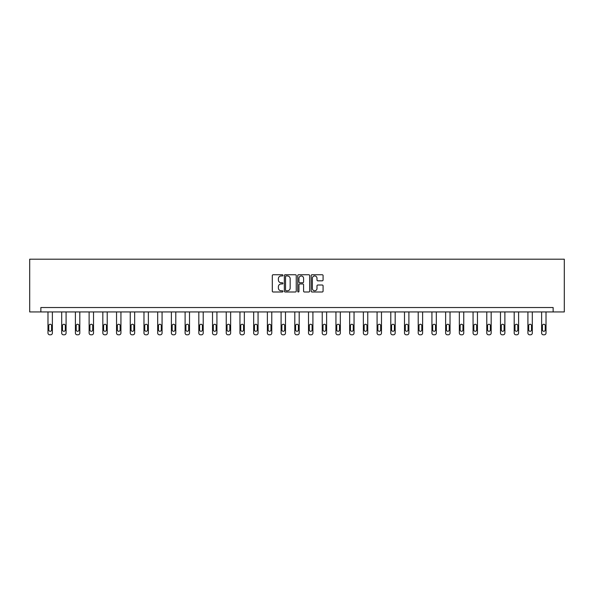 <?xml version="1.0" encoding="UTF-8"?>
<svg xmlns="http://www.w3.org/2000/svg" width="594" height="594" viewBox="0 0 594 594"><rect width="100%" height="100%" fill="white"/><g stroke="black" fill="none" stroke-linecap="round" stroke-linejoin="round"><path stroke-width="0.89" d="M282.937 275.341A0.601 0.601 0 0 0 282.336 274.74L273.166 274.74A0.861 0.861 0 0 0 272.304 275.601L272.304 291.134A0.861 0.861 0 0 0 273.166 291.996L282.336 291.996A0.601 0.601 0 0 0 282.937 291.394A0.601 0.601 0 0 0 282.336 290.785L281.148 290.785A2.762 2.762 0 0 1 278.386 288.023L278.386 286.731A2.762 2.762 0 0 1 281.148 283.969L282.336 283.969A0.601 0.601 0 0 0 282.937 283.368A0.601 0.601 0 0 0 282.336 282.766L281.148 282.766A2.762 2.762 0 0 1 278.386 280.004L278.386 278.705A2.762 2.762 0 0 1 281.148 275.95L282.336 275.95A0.601 0.601 0 0 0 282.937 275.341M322.215 280.821A0.861 0.861 0 0 0 323.077 279.96L323.077 275.601A0.861 0.861 0 0 0 322.215 274.74L312.036 274.74A0.861 0.861 0 0 0 311.174 275.601L311.174 291.134A0.861 0.861 0 0 0 312.036 291.996L322.215 291.996A0.861 0.861 0 0 0 323.077 291.134L323.077 285.87A0.861 0.861 0 0 0 322.215 285.009L317.857 285.009A0.861 0.861 0 0 0 316.996 285.87L316.996 288.476A2.309 2.309 0 0 1 314.686 290.785A2.309 2.309 0 0 1 312.377 288.476L312.377 278.252A2.309 2.309 0 0 1 314.686 275.95A2.309 2.309 0 0 1 316.996 278.252L316.996 279.96A0.861 0.861 0 0 0 317.857 280.821L322.215 280.821M553.14 311.932L564.3 311.932L564.3 259.192L29.7 259.192L29.7 311.932L553.14 311.932L553.14 307.536L40.86 307.536L40.86 311.932M296.243 275.601A0.861 0.861 0 0 0 295.381 274.74L285.202 274.74A0.861 0.861 0 0 0 284.34 275.601L284.34 291.134A0.861 0.861 0 0 0 285.202 291.996L295.381 291.996A0.861 0.861 0 0 0 296.243 291.134L296.243 275.601M298.619 274.74L308.798 274.74A0.861 0.861 0 0 1 309.66 275.601L309.66 291.134A0.861 0.861 0 0 1 308.798 291.996L304.44 291.996A0.861 0.861 0 0 1 303.579 291.134L303.579 284.83A0.861 0.861 0 0 0 302.717 283.969L299.829 283.969A0.861 0.861 0 0 0 298.96 284.83L298.96 291.394A0.601 0.601 0 0 1 298.359 291.996A0.601 0.601 0 0 1 297.757 291.394L297.757 275.601A0.861 0.861 0 0 1 298.619 274.74M286.152 275.95A0.601 0.601 0 0 0 285.543 276.552L285.543 290.184A0.601 0.601 0 0 0 286.152 290.785L287.399 290.785A2.762 2.762 0 0 0 290.162 288.023L290.162 278.705A2.762 2.762 0 0 0 287.399 275.95L286.152 275.95M303.579 278.296A2.309 2.309 0 0 0 301.269 275.987A2.309 2.309 0 0 0 298.96 278.296L298.96 281.898A0.861 0.861 0 0 0 299.829 282.766L302.717 282.766A0.861 0.861 0 0 0 303.579 281.898L303.579 278.296M52.376 311.932L52.376 333.048A1.76 1.76 0 0 1 50.616 334.808L49.74 334.808A1.76 1.76 0 0 1 47.98 333.048L47.98 311.932M51.589 329.885L51.589 325.661A1.403 1.403 0 0 0 50.178 324.257A1.403 1.403 0 0 0 48.775 325.661L48.775 329.885A1.403 1.403 0 0 0 50.178 331.289A1.403 1.403 0 0 0 51.589 329.885M66.09 311.932L66.09 333.048A1.76 1.76 0 0 1 64.33 334.808L63.454 334.808A1.76 1.76 0 0 1 61.694 333.048L61.694 311.932M65.295 329.885L65.295 325.661A1.403 1.403 0 0 0 63.892 324.257A1.403 1.403 0 0 0 62.489 325.661L62.489 329.885A1.403 1.403 0 0 0 63.892 331.289A1.403 1.403 0 0 0 65.295 329.885M79.804 311.932L79.804 333.048A1.76 1.76 0 0 1 78.044 334.808L77.168 334.808A1.76 1.76 0 0 1 75.408 333.048L75.408 311.932M79.009 329.885L79.009 325.661A1.403 1.403 0 0 0 77.606 324.257A1.403 1.403 0 0 0 76.195 325.661L76.195 329.885A1.403 1.403 0 0 0 77.606 331.289A1.403 1.403 0 0 0 79.009 329.885M93.518 311.932L93.518 333.048A1.76 1.76 0 0 1 91.758 334.808L90.875 334.808A1.76 1.76 0 0 1 89.122 333.048L89.122 311.932M92.723 329.885L92.723 325.661A1.403 1.403 0 0 0 91.32 324.257A1.403 1.403 0 0 0 89.909 325.661L89.909 329.885A1.403 1.403 0 0 0 91.32 331.289A1.403 1.403 0 0 0 92.723 329.885M107.224 311.932L107.224 333.048A1.76 1.76 0 0 1 105.472 334.808L104.589 334.808A1.76 1.76 0 0 1 102.829 333.048L102.829 311.932M106.437 329.885L106.437 325.661A1.403 1.403 0 0 0 105.027 324.257A1.403 1.403 0 0 0 103.623 325.661L103.623 329.885A1.403 1.403 0 0 0 105.027 331.289A1.403 1.403 0 0 0 106.437 329.885M120.938 311.932L120.938 333.048A1.76 1.76 0 0 1 119.179 334.808L118.303 334.808A1.76 1.76 0 0 1 116.543 333.048L116.543 311.932M120.151 329.885L120.151 325.661A1.403 1.403 0 0 0 118.741 324.257A1.403 1.403 0 0 0 117.337 325.661L117.337 329.885A1.403 1.403 0 0 0 118.741 331.289A1.403 1.403 0 0 0 120.151 329.885M134.652 311.932L134.652 333.048A1.76 1.76 0 0 1 132.893 334.808L132.017 334.808A1.76 1.76 0 0 1 130.257 333.048L130.257 311.932M133.858 329.885L133.858 325.661A1.403 1.403 0 0 0 132.455 324.257A1.403 1.403 0 0 0 131.044 325.661L131.044 329.885A1.403 1.403 0 0 0 132.455 331.289A1.403 1.403 0 0 0 133.858 329.885M148.366 311.932L148.366 333.048A1.76 1.76 0 0 1 146.607 334.808L145.723 334.808A1.76 1.76 0 0 1 143.971 333.048L143.971 311.932M147.572 329.885L147.572 325.661A1.403 1.403 0 0 0 146.169 324.257A1.403 1.403 0 0 0 144.758 325.661L144.758 329.885A1.403 1.403 0 0 0 146.169 331.289A1.403 1.403 0 0 0 147.572 329.885M162.073 311.932L162.073 333.048A1.76 1.76 0 0 1 160.321 334.808L159.437 334.808A1.76 1.76 0 0 1 157.677 333.048L157.677 311.932M161.286 329.885L161.286 325.661A1.403 1.403 0 0 0 159.875 324.257A1.403 1.403 0 0 0 158.472 325.661L158.472 329.885A1.403 1.403 0 0 0 159.875 331.289A1.403 1.403 0 0 0 161.286 329.885M175.787 311.932L175.787 333.048A1.76 1.76 0 0 1 174.027 334.808L173.151 334.808A1.76 1.76 0 0 1 171.391 333.048L171.391 311.932M175 329.885L175 325.661A1.403 1.403 0 0 0 173.589 324.257A1.403 1.403 0 0 0 172.186 325.661L172.186 329.885A1.403 1.403 0 0 0 173.589 331.289A1.403 1.403 0 0 0 175 329.885M189.501 311.932L189.501 333.048A1.76 1.76 0 0 1 187.741 334.808L186.865 334.808A1.76 1.76 0 0 1 185.105 333.048L185.105 311.932M188.706 329.885L188.706 325.661A1.403 1.403 0 0 0 187.303 324.257A1.403 1.403 0 0 0 185.9 325.661L185.9 329.885A1.403 1.403 0 0 0 187.303 331.289A1.403 1.403 0 0 0 188.706 329.885M203.215 311.932L203.215 333.048A1.76 1.76 0 0 1 201.455 334.808L200.572 334.808A1.76 1.76 0 0 1 198.819 333.048L198.819 311.932M202.42 329.885L202.42 325.661A1.403 1.403 0 0 0 201.017 324.257A1.403 1.403 0 0 0 199.606 325.661L199.606 329.885A1.403 1.403 0 0 0 201.017 331.289A1.403 1.403 0 0 0 202.42 329.885M216.921 311.932L216.921 333.048A1.76 1.76 0 0 1 215.169 334.808L214.286 334.808A1.76 1.76 0 0 1 212.526 333.048L212.526 311.932M216.134 329.885L216.134 325.661A1.403 1.403 0 0 0 214.724 324.257A1.403 1.403 0 0 0 213.32 325.661L213.32 329.885A1.403 1.403 0 0 0 214.724 331.289A1.403 1.403 0 0 0 216.134 329.885M230.635 311.932L230.635 333.048A1.76 1.76 0 0 1 228.876 334.808L227.999 334.808A1.76 1.76 0 0 1 226.24 333.048L226.24 311.932M229.848 329.885L229.848 325.661A1.403 1.403 0 0 0 228.438 324.257A1.403 1.403 0 0 0 227.034 325.661L227.034 329.885A1.403 1.403 0 0 0 228.438 331.289A1.403 1.403 0 0 0 229.848 329.885M244.349 311.932L244.349 333.048A1.76 1.76 0 0 1 242.59 334.808L241.713 334.808A1.76 1.76 0 0 1 239.954 333.048L239.954 311.932M243.555 329.885L243.555 325.661A1.403 1.403 0 0 0 242.152 324.257A1.403 1.403 0 0 0 240.748 325.661L240.748 329.885A1.403 1.403 0 0 0 242.152 331.289A1.403 1.403 0 0 0 243.555 329.885M258.063 311.932L258.063 333.048A1.76 1.76 0 0 1 256.304 334.808L255.427 334.808A1.76 1.76 0 0 1 253.668 333.048L253.668 311.932M257.269 329.885L257.269 325.661A1.403 1.403 0 0 0 255.866 324.257A1.403 1.403 0 0 0 254.455 325.661L254.455 329.885A1.403 1.403 0 0 0 255.866 331.289A1.403 1.403 0 0 0 257.269 329.885M271.77 311.932L271.77 333.048A1.76 1.76 0 0 1 270.018 334.808L269.134 334.808A1.76 1.76 0 0 1 267.382 333.048L267.382 311.932M270.983 329.885L270.983 325.661A1.403 1.403 0 0 0 269.572 324.257A1.403 1.403 0 0 0 268.169 325.661L268.169 329.885A1.403 1.403 0 0 0 269.572 331.289A1.403 1.403 0 0 0 270.983 329.885M285.484 311.932L285.484 333.048A1.76 1.76 0 0 1 283.724 334.808L282.848 334.808A1.76 1.76 0 0 1 281.088 333.048L281.088 311.932M284.697 329.885L284.697 325.661A1.403 1.403 0 0 0 283.286 324.257A1.403 1.403 0 0 0 281.883 325.661L281.883 329.885A1.403 1.403 0 0 0 283.286 331.289A1.403 1.403 0 0 0 284.697 329.885M299.198 311.932L299.198 333.048A1.76 1.76 0 0 1 297.438 334.808L296.562 334.808A1.76 1.76 0 0 1 294.802 333.048L294.802 311.932M298.403 329.885L298.403 325.661A1.403 1.403 0 0 0 297 324.257A1.403 1.403 0 0 0 295.597 325.661L295.597 329.885A1.403 1.403 0 0 0 297 331.289A1.403 1.403 0 0 0 298.403 329.885M312.912 311.932L312.912 333.048A1.76 1.76 0 0 1 311.152 334.808L310.276 334.808A1.76 1.76 0 0 1 308.516 333.048L308.516 311.932M312.117 329.885L312.117 325.661A1.403 1.403 0 0 0 310.714 324.257A1.403 1.403 0 0 0 309.303 325.661L309.303 329.885A1.403 1.403 0 0 0 310.714 331.289A1.403 1.403 0 0 0 312.117 329.885M326.618 311.932L326.618 333.048A1.76 1.76 0 0 1 324.866 334.808L323.982 334.808A1.76 1.76 0 0 1 322.23 333.048L322.23 311.932M325.831 329.885L325.831 325.661A1.403 1.403 0 0 0 324.428 324.257A1.403 1.403 0 0 0 323.017 325.661L323.017 329.885A1.403 1.403 0 0 0 324.428 331.289A1.403 1.403 0 0 0 325.831 329.885M340.332 311.932L340.332 333.048A1.76 1.76 0 0 1 338.573 334.808L337.696 334.808A1.76 1.76 0 0 1 335.937 333.048L335.937 311.932M339.545 329.885L339.545 325.661A1.403 1.403 0 0 0 338.135 324.257A1.403 1.403 0 0 0 336.731 325.661L336.731 329.885A1.403 1.403 0 0 0 338.135 331.289A1.403 1.403 0 0 0 339.545 329.885M354.046 311.932L354.046 333.048A1.76 1.76 0 0 1 352.287 334.808L351.41 334.808A1.76 1.76 0 0 1 349.651 333.048L349.651 311.932M353.252 329.885L353.252 325.661A1.403 1.403 0 0 0 351.848 324.257A1.403 1.403 0 0 0 350.445 325.661L350.445 329.885A1.403 1.403 0 0 0 351.848 331.289A1.403 1.403 0 0 0 353.252 329.885M367.76 311.932L367.76 333.048A1.76 1.76 0 0 1 366.001 334.808L365.124 334.808A1.76 1.76 0 0 1 363.365 333.048L363.365 311.932M366.966 329.885L366.966 325.661A1.403 1.403 0 0 0 365.562 324.257A1.403 1.403 0 0 0 364.152 325.661L364.152 329.885A1.403 1.403 0 0 0 365.562 331.289A1.403 1.403 0 0 0 366.966 329.885M381.474 311.932L381.474 333.048A1.76 1.76 0 0 1 379.714 334.808L378.831 334.808A1.76 1.76 0 0 1 377.079 333.048L377.079 311.932M380.68 329.885L380.68 325.661A1.403 1.403 0 0 0 379.276 324.257A1.403 1.403 0 0 0 377.866 325.661L377.866 329.885A1.403 1.403 0 0 0 379.276 331.289A1.403 1.403 0 0 0 380.68 329.885M395.181 311.932L395.181 333.048A1.76 1.76 0 0 1 393.428 334.808L392.545 334.808A1.76 1.76 0 0 1 390.785 333.048L390.785 311.932M394.394 329.885L394.394 325.661A1.403 1.403 0 0 0 392.983 324.257A1.403 1.403 0 0 0 391.58 325.661L391.58 329.885A1.403 1.403 0 0 0 392.983 331.289A1.403 1.403 0 0 0 394.394 329.885M408.895 311.932L408.895 333.048A1.76 1.76 0 0 1 407.135 334.808L406.259 334.808A1.76 1.76 0 0 1 404.499 333.048L404.499 311.932M408.1 329.885L408.1 325.661A1.403 1.403 0 0 0 406.697 324.257A1.403 1.403 0 0 0 405.294 325.661L405.294 329.885A1.403 1.403 0 0 0 406.697 331.289A1.403 1.403 0 0 0 408.1 329.885M422.609 311.932L422.609 333.048A1.76 1.76 0 0 1 420.849 334.808L419.973 334.808A1.76 1.76 0 0 1 418.213 333.048L418.213 311.932M421.814 329.885L421.814 325.661A1.403 1.403 0 0 0 420.411 324.257A1.403 1.403 0 0 0 419 325.661L419 329.885A1.403 1.403 0 0 0 420.411 331.289A1.403 1.403 0 0 0 421.814 329.885M436.323 311.932L436.323 333.048A1.76 1.76 0 0 1 434.563 334.808L433.679 334.808A1.76 1.76 0 0 1 431.927 333.048L431.927 311.932M435.528 329.885L435.528 325.661A1.403 1.403 0 0 0 434.125 324.257A1.403 1.403 0 0 0 432.714 325.661L432.714 329.885A1.403 1.403 0 0 0 434.125 331.289A1.403 1.403 0 0 0 435.528 329.885M450.029 311.932L450.029 333.048A1.76 1.76 0 0 1 448.277 334.808L447.393 334.808A1.76 1.76 0 0 1 445.634 333.048L445.634 311.932M449.242 329.885L449.242 325.661A1.403 1.403 0 0 0 447.831 324.257A1.403 1.403 0 0 0 446.428 325.661L446.428 329.885A1.403 1.403 0 0 0 447.831 331.289A1.403 1.403 0 0 0 449.242 329.885M463.743 311.932L463.743 333.048A1.76 1.76 0 0 1 461.984 334.808L461.107 334.808A1.76 1.76 0 0 1 459.348 333.048L459.348 311.932M462.956 329.885L462.956 325.661A1.403 1.403 0 0 0 461.545 324.257A1.403 1.403 0 0 0 460.142 325.661L460.142 329.885A1.403 1.403 0 0 0 461.545 331.289A1.403 1.403 0 0 0 462.956 329.885M477.457 311.932L477.457 333.048A1.76 1.76 0 0 1 475.697 334.808L474.821 334.808A1.76 1.76 0 0 1 473.062 333.048L473.062 311.932M476.663 329.885L476.663 325.661A1.403 1.403 0 0 0 475.259 324.257A1.403 1.403 0 0 0 473.849 325.661L473.849 329.885A1.403 1.403 0 0 0 475.259 331.289A1.403 1.403 0 0 0 476.663 329.885M491.171 311.932L491.171 333.048A1.76 1.76 0 0 1 489.411 334.808L488.528 334.808A1.76 1.76 0 0 1 486.776 333.048L486.776 311.932M490.377 329.885L490.377 325.661A1.403 1.403 0 0 0 488.973 324.257A1.403 1.403 0 0 0 487.563 325.661L487.563 329.885A1.403 1.403 0 0 0 488.973 331.289A1.403 1.403 0 0 0 490.377 329.885M504.878 311.932L504.878 333.048A1.76 1.76 0 0 1 503.125 334.808L502.242 334.808A1.76 1.76 0 0 1 500.482 333.048L500.482 311.932M504.091 329.885L504.091 325.661A1.403 1.403 0 0 0 502.68 324.257A1.403 1.403 0 0 0 501.277 325.661L501.277 329.885A1.403 1.403 0 0 0 502.68 331.289A1.403 1.403 0 0 0 504.091 329.885M518.592 311.932L518.592 333.048A1.76 1.76 0 0 1 516.832 334.808L515.956 334.808A1.76 1.76 0 0 1 514.196 333.048L514.196 311.932M517.805 329.885L517.805 325.661A1.403 1.403 0 0 0 516.394 324.257A1.403 1.403 0 0 0 514.991 325.661L514.991 329.885A1.403 1.403 0 0 0 516.394 331.289A1.403 1.403 0 0 0 517.805 329.885M532.306 311.932L532.306 333.048A1.76 1.76 0 0 1 530.546 334.808L529.67 334.808A1.76 1.76 0 0 1 527.91 333.048L527.91 311.932M531.511 329.885L531.511 325.661A1.403 1.403 0 0 0 530.108 324.257A1.403 1.403 0 0 0 528.705 325.661L528.705 329.885A1.403 1.403 0 0 0 530.108 331.289A1.403 1.403 0 0 0 531.511 329.885M546.02 311.932L546.02 333.048A1.76 1.76 0 0 1 544.26 334.808L543.384 334.808A1.76 1.76 0 0 1 541.624 333.048L541.624 311.932M545.225 329.885L545.225 325.661A1.403 1.403 0 0 0 543.822 324.257A1.403 1.403 0 0 0 542.411 325.661L542.411 329.885A1.403 1.403 0 0 0 543.822 331.289A1.403 1.403 0 0 0 545.225 329.885"/></g></svg>
